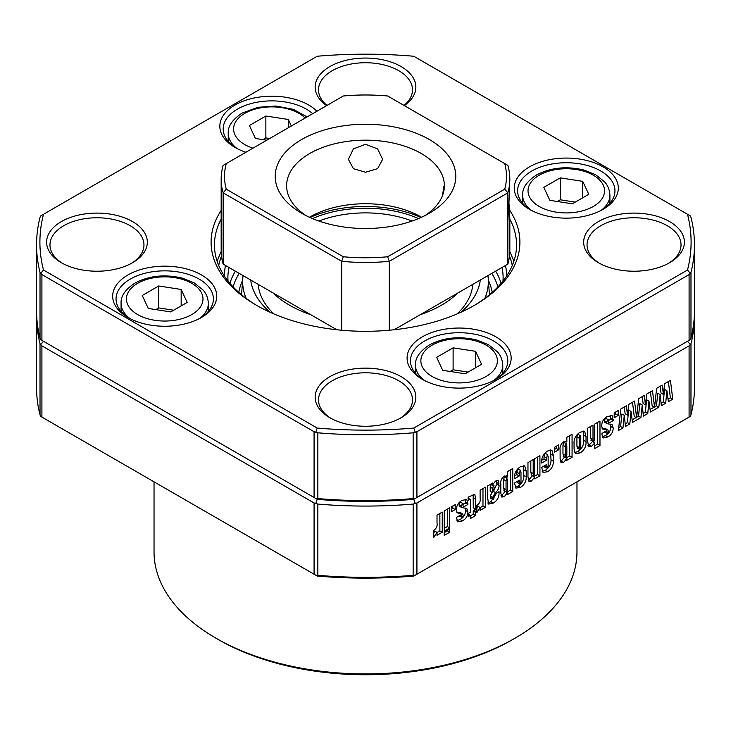 <?xml version="1.0" encoding="UTF-8"?>
<svg xmlns="http://www.w3.org/2000/svg" width="731" height="731" viewBox="0 0 731 731"><rect width="100%" height="100%" fill="white"/><g stroke="black" fill="none" stroke-linecap="round" stroke-linejoin="round"><path stroke-width="1.1" d="M40.022 272.407L41.914 274.591L41.914 340.363L40.671 339.641L40.022 338.188L40.022 272.407A328.95 189.914 180 0 1 36.55 244.894A328.95 189.914 180 0 1 40.022 217.381L40.671 215.928L43.504 214.284A325.597 187.977 0 0 0 43.504 270.022L317.227 428.055A325.597 187.977 0 0 0 413.773 428.055L687.496 270.022A325.597 187.977 0 0 0 687.496 214.284L413.773 56.25A325.597 187.977 0 0 0 317.227 56.25L43.504 214.284M314.074 431.719L317.848 432.807L317.848 498.588L315.792 498.487L314.074 497.491L314.074 431.719L41.914 274.591M413.152 432.807L416.926 431.719L416.926 497.491L415.208 498.487L413.152 498.588L413.152 432.807A328.95 189.914 180 0 1 317.848 432.807M690.978 272.407L690.978 338.188L690.329 339.641L689.086 340.363L689.086 274.591L690.978 272.407A328.95 189.914 180 0 0 694.45 244.894A328.95 189.914 180 0 0 690.978 217.381L690.329 215.928L687.496 214.284M245.881 152.258A52.029 30.035 180 0 1 235.08 147.479A52.029 30.035 180 0 1 235.08 104.999A52.029 30.035 180 0 1 316.943 111.231M312.704 113.68A48.675 28.098 0 0 0 237.456 109.111A48.675 28.098 0 0 0 223.202 128.976A48.675 28.098 0 0 0 236.314 148.165M127.925 274.966A52.029 30.035 180 0 1 201.509 274.966A52.029 30.035 180 0 1 201.509 317.446L201.509 317.446A52.029 30.035 180 0 1 127.925 317.446A52.029 30.035 180 0 1 127.925 274.966M200.285 318.131A48.675 28.098 0 0 0 213.388 298.952A48.675 28.098 0 0 0 183.344 272.992A48.675 28.098 0 0 0 130.301 279.078A48.675 28.098 0 0 0 116.046 298.952A48.675 28.098 0 0 0 129.159 318.131M422.335 336.836A52.029 30.035 180 0 1 495.91 336.836A52.029 30.035 180 0 1 495.92 379.316L495.92 379.316A52.029 30.035 180 0 1 422.335 379.316A52.029 30.035 180 0 1 422.335 336.836M494.686 380.001A48.675 28.098 0 0 0 507.798 360.812A48.675 28.098 0 0 0 477.754 334.853A48.675 28.098 0 0 0 424.711 340.948A48.675 28.098 0 0 0 410.456 360.812A48.675 28.098 0 0 0 423.56 380.001M529.491 166.86A52.029 30.035 180 0 1 603.066 166.86A52.029 30.035 180 0 1 603.075 209.34L603.075 209.34A52.029 30.035 180 0 1 529.491 209.34A52.029 30.035 180 0 1 529.491 166.86M601.841 210.025A48.675 28.098 0 0 0 614.954 190.846A48.675 28.098 0 0 0 584.91 164.877A48.675 28.098 0 0 0 531.866 170.972A48.675 28.098 0 0 0 517.612 190.846A48.675 28.098 0 0 0 530.715 210.025M509.416 209.861A154.405 89.145 180 0 1 474.684 305.192L474.684 305.192A154.405 89.145 180 0 1 256.316 305.192A154.405 89.145 180 0 1 221.164 210.491M473.487 305.878A151.052 87.208 0 0 0 516.552 244.894A151.052 87.208 0 0 0 509.836 219.19M598.424 221.603A50.348 29.066 180 0 1 669.633 221.603A50.348 29.066 180 0 1 669.633 262.712L669.633 262.712A50.348 29.066 180 0 1 598.424 262.712A50.348 29.066 180 0 1 598.424 221.603M668.408 263.398A46.994 27.129 0 0 0 681.027 244.894A46.994 27.129 0 0 0 652.015 219.83A46.994 27.129 0 0 0 600.8 225.715A46.994 27.129 0 0 0 587.039 244.894A46.994 27.129 0 0 0 599.658 263.398M315.792 432.158L317.227 428.055M43.504 270.022L40.671 273.321M415.208 432.158L413.773 428.055M689.086 274.591L416.926 431.719M690.329 273.321L687.496 270.022M326.666 105.62A50.348 29.066 180 0 1 329.9 66.567A50.348 29.066 180 0 1 399.364 65.607A50.348 29.066 180 0 1 404.334 105.62M403.996 105.419A46.994 27.129 0 0 0 412.494 89.858A46.994 27.129 0 0 0 383.483 64.794A46.994 27.129 0 0 0 332.267 70.679A46.994 27.129 0 0 0 318.506 89.858A46.994 27.129 0 0 0 327.004 105.419M329.9 376.639A50.348 29.066 180 0 1 401.1 376.639A50.348 29.066 180 0 1 401.1 417.748L401.1 417.748A50.348 29.066 180 0 1 329.9 417.748A50.348 29.066 180 0 1 329.9 376.639M399.875 418.434A46.994 27.129 0 0 0 412.494 399.93A46.994 27.129 0 0 0 383.483 374.866A46.994 27.129 0 0 0 332.267 380.75A46.994 27.129 0 0 0 318.506 399.93A46.994 27.129 0 0 0 331.125 418.434M61.367 221.603A50.348 29.066 180 0 1 132.576 221.603A50.348 29.066 180 0 1 132.576 262.712L132.576 262.712A50.348 29.066 180 0 1 61.367 262.712A50.348 29.066 180 0 1 61.367 221.603M131.342 263.398A46.994 27.129 0 0 0 143.961 244.894A46.994 27.129 0 0 0 114.95 219.83A46.994 27.129 0 0 0 63.743 225.715A46.994 27.129 0 0 0 49.973 244.894A46.994 27.129 0 0 0 62.592 263.398M416.926 497.491L689.086 340.363M415.208 498.487L413.773 499.319A325.597 187.977 180 0 1 317.227 499.319A325.597 187.977 0 0 0 413.773 499.319L687.496 341.286L690.329 344.575L690.978 343.671L690.978 414.925L690.329 416.387L689.086 417.109L689.086 345.845L416.926 502.974L416.926 574.228L689.086 417.109M690.978 338.188A328.95 189.914 0 0 0 694.45 310.675L694.45 244.894M317.848 498.588A328.95 189.914 0 0 0 413.152 498.588M315.792 498.487L317.227 499.319L315.792 503.421L317.848 504.07L317.848 575.324L315.792 575.224L314.074 574.228L314.074 502.974L315.792 503.421M41.914 340.363L314.074 497.491M36.55 244.894L36.55 310.675A328.95 189.914 0 0 0 40.022 338.188M221.164 219.19A151.052 87.208 0 0 0 214.448 244.894A151.052 87.208 0 0 0 257.513 305.878M449.711 527.928L444.229 531.099L444.229 510.951L449.711 507.789L449.711 527.928L447.345 526.558L444.229 528.358M455.194 509.516L451.21 511.819L451.21 506.93L455.194 504.628L455.194 509.516L452.827 508.146L451.21 509.078M475.634 515.556L470.398 518.581L470.398 515.419L468.653 516.424L468.653 513.253L470.398 512.248L470.398 501.457L470.188 499.364L468.407 500.168L468.407 496.998L474.839 494.384L475.634 499.045L475.634 509.233L476.63 508.657L476.63 511.819L475.634 512.394L475.634 515.556L473.259 514.185L470.398 515.839M494.32 496.523L494.32 494.412L499.054 491.68L499.054 493.005C499.045 497.436 497.089 500.808 493.187 503.12L488.591 504.061L487.339 496.139L487.339 486.069L492.575 483.045L492.575 484.891L495.517 481.062L498.195 480.651L499.054 485.512C499.072 488.189 497.875 490.538 495.481 492.548L492.575 497.482L493.489 499.492L494.32 496.523M490.556 498.204L493.489 499.492M520.408 487.403L515.876 488.116L514.505 483.045L519.485 480.166L520.253 484.041L520.984 481.528L520.984 471.97L520.106 470.316L519.238 475.991L514.505 478.732C514.048 473.743 515.995 469.741 520.344 466.725L524.73 465.848L526.219 471.193L526.219 476.877C526.329 481.391 524.392 484.9 520.408 487.403L518.032 486.033L514.999 487.074M517.402 482.743L520.253 484.041M517.731 468.946L520.573 470.261L517.731 468.946L516.863 472.18L519.238 473.551M547.574 471.723L543.042 472.436L541.671 467.365L546.651 464.487L547.409 468.361L548.149 465.848L548.149 456.29L547.263 454.636L546.404 460.311L541.671 463.043C541.214 458.054 543.16 454.052 547.501 451.045L551.896 450.168L553.376 455.514L553.376 461.197C553.486 465.711 551.549 469.22 547.574 471.723L545.198 470.353L542.164 471.394M544.568 467.063L547.409 468.361M544.897 453.266L547.738 454.581L544.897 453.266L544.028 456.5L546.404 457.871M572.071 457.295L566.753 460.366L566.836 458.483L563.5 462.522L561.015 462.796L560.11 458.593L560.11 450.168C559.608 446.851 560.759 444.046 563.564 441.771L566.836 441.999L566.836 437.293L572.071 434.269L572.071 457.295L569.696 455.925L566.041 458.026M566.297 441.579L565.684 441.332M599.977 445.49L594.751 448.514L594.751 443.004L591.562 446.321L588.702 446.687L587.77 441.926L587.77 428.083L593.005 425.067L593.005 439.267L593.874 441.533L594.751 438.463L594.751 424.053L599.977 421.038L599.977 445.49L597.602 444.119L594.751 445.773M590.94 440.272L593.874 441.533M618.17 415.427L614.186 417.73L614.186 412.832L618.17 410.53L618.17 415.427L615.794 414.057L614.186 414.989M634.554 401.072L636.61 417.849L638.666 398.697L644.276 395.462L645.455 404.782L646.643 394.091L652.5 390.71L654.556 407.496L656.612 388.344L662.213 385.1L663.401 394.42L664.58 383.738L670.437 380.358L672.748 399.163L668.372 401.694L666.891 390.738L665.703 403.229L661.345 405.751L660.157 394.63L658.85 407.185L650.426 412.046L648.945 401.1L647.767 413.591L643.399 416.103L642.22 404.983L640.913 417.547L632.489 422.408L631.008 411.462L629.82 423.953L625.462 426.465L624.274 415.345L622.967 427.909L618.417 430.532L620.729 409.058L626.33 405.824L627.518 415.144L628.697 404.453L634.554 401.072M601.969 434.598L601.969 433.41L606.712 430.678L607.543 433.647L608.448 431.756L607.964 430.029L602.435 428.978L601.723 426.036C601.695 421.851 603.532 418.689 607.223 416.56L612.085 415.573L613.19 420.608L608.704 423.194L607.772 419.704L606.712 422.015L606.986 423.651L612.066 424.638L613.19 427.909C613.154 431.975 611.326 435.009 607.708 437.001L603.048 437.988L601.969 434.598M604.409 432.003L607.543 433.647M605.405 418.333L608.366 419.603L605.405 418.333L604.336 420.645L606.712 422.015M580.213 452.882L575.535 453.741L574.063 449.044L574.063 444.146C573.643 439.157 575.617 435.201 579.994 432.286L584.626 431.199L586.024 436.581L586.024 441.707C586.271 446.458 584.334 450.186 580.213 452.882L577.837 451.511L574.548 452.653M558.612 449.812L554.628 452.114L554.628 447.217L558.612 444.914L558.612 449.812L556.236 448.441L554.628 449.373M539.926 475.854L534.69 478.869L534.69 477.069L531.455 481.025L528.961 481.4L527.965 476.676L527.965 462.613L533.191 459.589L533.191 473.569L533.904 476.155L534.69 472.372L534.69 458.73L539.926 455.705L539.926 475.854L537.55 474.483L533.877 476.603M531.062 474.876L533.904 476.155M512.76 491.534L507.442 494.604L507.524 492.731L504.189 496.769L501.713 497.034L500.799 492.84L500.799 484.406C500.306 481.089 501.448 478.293 504.253 476.018L507.524 476.237L507.524 471.532L512.76 468.516L512.76 491.534L510.384 490.163L506.738 492.274M506.985 475.826L506.382 475.57M485.347 507.36L480.121 510.375L480.121 507.524L476.877 512.541L476.877 505.34C479.6 503.595 480.687 501.174 480.121 498.085L480.121 490.236L485.347 487.212L485.347 507.36L482.981 505.989L480.121 507.643M456.692 518.471L456.692 517.283L461.425 514.551L462.266 517.521L463.171 515.638L462.686 513.902L457.158 512.851L456.446 509.918C456.418 505.724 458.246 502.562 461.946 500.443L466.807 499.447L467.904 504.481L463.417 507.067L462.495 503.577L461.425 505.889L461.7 507.533L466.78 508.52L467.904 511.782C467.877 515.848 466.049 518.882 462.421 520.883L457.761 521.87L456.692 518.471M459.123 515.885L462.266 517.521M460.119 502.206L463.089 503.476L460.119 502.206L459.05 504.518L461.425 505.889M449.711 532.25L444.229 535.412L444.229 532.25L449.711 529.08L449.711 532.25L447.345 530.88L444.229 532.671M442.237 532.25L437.01 535.266L437.01 532.415L433.766 537.431L433.766 530.231C436.489 528.486 437.577 526.064 437.01 522.976L437.01 515.127L442.237 512.102L442.237 532.25L439.87 530.88L437.01 532.524M636.61 417.849L634.234 416.478L632.498 402.26M654.556 407.496L652.18 406.125L650.435 391.907M40.022 343.671L41.914 345.845L41.914 417.109L40.671 416.387L40.022 414.925L40.022 343.671A328.95 189.914 180 0 1 36.55 316.157A328.95 189.914 180 0 1 36.587 313.416M416.926 574.228L415.208 575.224L413.152 575.324L413.152 504.07L416.926 502.974M689.086 345.845L690.329 344.575M314.074 502.974L41.914 345.845M40.671 344.575L43.504 341.286L317.227 499.319M413.152 504.07A328.95 189.914 180 0 1 317.848 504.07M415.208 503.421L413.773 499.319M694.413 313.416A328.95 189.914 180 0 1 694.45 316.157A328.95 189.914 180 0 1 690.978 343.671M415.208 575.224L413.773 576.055A325.597 187.977 180 0 1 317.227 576.055L315.792 575.224M690.978 414.925A328.95 189.914 0 0 0 694.45 387.412L694.45 316.157M317.848 575.324A328.95 189.914 0 0 0 413.152 575.324M41.914 417.109L314.074 574.228M36.55 316.157L36.55 387.412A328.95 189.914 0 0 0 40.022 414.925M512.659 639.552L515.035 638.181L512.659 639.552A208.116 120.149 180 0 1 218.341 639.552L215.965 638.181A211.469 122.086 -0 0 0 515.026 638.181A211.469 122.086 -0 0 0 515.035 638.181A211.469 122.086 -0 0 0 576.969 551.85L576.969 481.839M154.031 481.839L154.031 551.85A211.469 122.086 -0 0 0 215.965 638.181M660.157 394.63L657.79 393.26L656.475 405.815L658.85 407.185M656.475 405.815L654.62 406.893M654.062 407.213L650.087 409.506M660.166 386.288L661.025 393.05L663.401 394.42M668.381 381.545L670.373 397.801L672.748 399.163M670.373 397.801L668.024 399.144M665.703 403.229L663.328 401.858L664.516 389.367L666.891 390.738M663.328 401.858L661.071 403.165M642.22 404.983L639.844 403.613L638.538 416.177L636.674 417.255M636.125 417.565L632.141 419.868M648.945 401.1L646.569 399.729L645.391 412.22L643.125 413.527M642.22 396.65L643.088 403.411L645.455 404.782M624.283 407.003L625.142 413.773L627.518 415.144M624.274 415.345L621.898 413.974L620.592 426.538L618.737 427.608M631.008 411.462L628.633 410.091L627.445 422.582L625.188 423.889M638.538 416.177L640.913 417.547M645.391 412.22L647.767 413.591M620.592 426.538L622.967 427.909M627.445 422.582L629.82 423.953M615.794 411.9L615.794 414.057M605.697 431.263L606.712 431.847M607.964 430.029L605.588 428.658L602.033 428.293M610.504 415.318L610.814 419.238L613.19 420.608M610.814 419.238L608.649 420.48M604.336 420.645L604.61 422.28L606.986 423.651M610.449 424.144L610.814 426.538L613.19 427.909M610.814 426.538C610.787 430.605 608.96 433.638 605.332 435.63L607.708 437.001M605.332 435.63L602.134 436.846M591.562 446.321L589.186 444.951L592.375 441.634L594.751 443.004M589.186 444.951L587.943 445.49M590.63 426.438L590.63 437.896L591.498 440.163M597.602 422.408L597.602 444.119M583.183 430.998L583.649 440.336C583.895 445.088 581.958 448.816 577.837 451.511M577.673 434.342L580.505 435.639L577.673 434.342L576.923 436.873L576.923 446.221L577.654 448.158M579.299 438.244L579.299 447.591L580.03 449.528L580.789 446.723L580.789 437.586L580.039 435.713L579.299 438.244L576.923 436.873M576.923 446.221L579.299 447.591M577.188 448.249L580.03 449.528M563.5 462.522L561.125 461.16L564.46 457.113L566.836 458.483M561.125 461.16L560.266 461.544M569.696 435.639L569.696 455.925M563.683 442.419L566.562 443.708L563.683 442.419L562.971 445.289L562.971 453.969L563.692 456.226M565.337 446.659L565.337 455.34L566.068 457.588L566.836 454.481L566.836 446.084L566.05 443.79L565.337 446.659L562.971 445.289M563.19 456.327L566.068 457.588M556.236 446.285L556.236 448.441M544.677 465.62L546.651 466.762M544.275 465.391L545.034 466.99M544.028 456.5L544.028 458.94L546.404 460.311M544.028 458.94L541.744 460.265M550.452 449.903L551.01 459.826L553.376 461.197M551.01 459.826C551.119 464.34 549.182 467.849 545.198 470.353M531.455 481.025L529.08 479.655L532.314 475.707L534.69 477.069M529.08 479.655L528.157 480.093M530.825 460.959L530.825 472.199L531.538 474.784M537.55 457.076L537.55 474.483M517.521 481.3L519.485 482.442M517.119 481.071L517.877 482.67M516.863 472.18L516.863 474.62L519.238 475.991M516.863 474.62L514.578 475.945M523.286 465.583L523.844 475.506L526.219 476.877M523.844 475.506C523.953 480.02 522.016 483.529 518.032 486.033M504.189 496.769L501.822 495.399L505.158 491.36L507.524 492.731M501.822 495.399L500.954 495.782M510.384 469.887L510.384 490.163M504.372 476.658L507.25 477.946L504.372 476.658L503.659 479.527L503.659 488.207L504.381 490.464M506.035 480.897L506.035 489.578L506.757 491.835L507.524 488.719L507.524 480.322L506.747 478.028L506.035 480.897L503.659 479.527M503.887 490.574L506.757 491.835M497.902 492.338L499.054 493.005M496.632 493.078L490.821 501.749L493.187 503.12M490.821 501.749L487.732 502.983M490.976 483.968L492.575 484.891M496.532 480.614L496.678 484.141L494.037 490.19M492.018 492.328L490.199 496.111L492.575 497.482M490.199 496.111L491.113 498.122M491.415 484.214L490.199 487.093L490.199 491.287L492.575 492.657L494.32 487.705L493.407 485.731L492.575 488.463L492.575 492.657M490.199 487.093L492.575 488.463M491.031 484.361L493.407 485.731L494.01 485.622L492.603 484.808M476.877 508.337L477.745 506.154L480.121 507.524M482.981 488.582L482.981 505.989M468.653 514.405L470.398 515.419M473.167 494.394L473.259 507.862L475.634 509.233M474.255 508.438L474.255 510.448L476.63 511.819M474.255 510.448L473.259 511.024L475.634 512.394M473.259 511.024L473.259 514.185M460.411 515.136L461.425 515.72M462.686 513.902L460.311 512.532L456.747 512.175M465.218 499.191L465.537 503.111L467.904 504.481M465.537 503.111L463.372 504.353M459.05 504.518L459.333 506.163L461.7 507.533M465.163 508.027L465.537 510.412L467.904 511.782M465.537 510.412C465.501 514.478 463.673 517.511 460.055 519.513L462.421 520.883M460.055 519.513L456.848 520.728M452.827 505.998L452.827 508.146M447.345 509.16L447.345 526.558M433.766 533.219L434.634 531.044L437.01 532.415M439.87 513.473L439.87 530.88M266.733 140.215L255.43 138.47L249.408 125.504L265.856 116.01L265.856 137.931L262.922 139.63M265.856 116.01L288.316 119.482L291.349 126.006M288.316 119.482L288.316 127.761M269.675 138.524L265.856 137.931M158.7 285.985L181.16 289.458L187.182 302.424L170.734 311.918L148.274 308.445L142.253 295.479L158.7 285.985L158.7 307.906L155.767 309.606M181.16 289.458L181.16 305.905M173.676 310.227L158.7 307.906M453.11 347.846L475.57 351.319L481.592 364.294L465.144 373.788L442.684 370.306L436.663 357.34L453.11 347.846L453.11 369.776L450.168 371.467M475.57 351.319L475.57 367.766M468.078 372.088L453.11 369.776M560.266 177.871L582.726 181.352L588.747 194.318L572.3 203.812L549.84 200.34L543.818 187.364L560.266 177.871L560.266 199.801L557.324 201.491M582.726 181.352L582.726 197.79M575.233 202.112L560.266 199.801M457.917 292.948A107.411 62.016 180 0 1 441.451 305.192A107.411 62.016 180 0 1 420.243 314.695M312.484 218.578A87.272 50.384 180 0 1 418.516 218.578M310.757 314.695A107.411 62.016 180 0 1 273.083 292.948M412.074 221.036A83.919 48.447 0 0 0 318.926 221.036M509.014 203.785L509.836 219.035L509.343 222.498L508.73 208.975L509.836 179.122A144.336 83.334 180 0 1 507.862 192.847L389.285 261.314L389.285 330.238M226.272 189.183L343.323 256.764A140.982 81.397 0 0 0 387.677 256.764L504.728 189.183A140.982 81.397 0 0 0 504.728 163.58L387.677 95.999A140.982 81.397 0 0 0 343.323 95.999L226.272 163.58A140.982 81.397 0 0 0 224.518 176.381A140.982 81.397 0 0 0 226.272 189.183L223.138 192.847A144.336 83.334 180 0 1 221.164 179.122L221.164 250.377A144.336 83.334 0 0 0 223.138 264.11L336.836 329.754M394.164 329.754L507.862 264.11A144.336 83.334 0 0 0 509.836 250.377L509.836 219.044M421.019 217.491A90.297 52.129 0 0 0 365.5 206.471A90.297 52.129 0 0 0 309.981 217.491M309.441 217.244A78.884 45.541 180 0 1 309.725 217.08A78.884 45.541 180 0 1 365.5 203.739A78.884 45.541 180 0 1 421.275 217.08A78.884 45.541 180 0 1 421.559 217.244M365.5 228.511A90.297 52.129 180 0 1 301.656 213.242A90.297 52.129 180 0 1 282.084 156.425A90.297 52.129 180 0 1 365.5 124.252A90.297 52.129 180 0 1 448.916 156.425A90.297 52.129 180 0 1 429.344 213.242A90.297 52.129 180 0 1 365.5 228.511M425.04 215.572A78.884 45.541 0 0 0 444.384 185.701A78.884 45.541 0 0 0 365.5 140.16A78.884 45.541 0 0 0 286.616 185.701A78.884 45.541 0 0 0 305.96 215.572M365.5 172.224L353.402 168.669L348.385 159.331L353.393 148.905L365.5 144.263L377.607 148.905L382.615 159.331L377.598 168.669L365.5 172.224M341.715 330.238L341.715 261.314L223.138 192.847L223.138 264.11M221.164 179.122A144.336 83.334 180 0 1 223.138 165.389L226.272 163.58M507.862 264.11L507.862 192.847L504.728 189.183M504.728 163.58L507.862 165.389A144.336 83.334 180 0 1 509.836 179.122M387.677 256.764L389.285 261.314A144.336 83.334 180 0 1 341.715 261.314L343.323 256.764M442.529 195.515L443.763 186.661L444.284 187.931M246.146 298.339A122.854 70.925 180 0 1 242.756 278.52A122.854 70.925 180 0 1 243.076 275.624M270.086 312.247A115.132 66.475 180 0 1 250.687 280.019M480.313 280.019A115.132 66.475 180 0 1 460.914 312.247M472.802 284.35A107.411 62.016 180 0 1 457.122 313.91M273.878 313.91A107.411 62.016 180 0 1 258.198 284.35M487.924 275.624A122.854 70.925 180 0 1 488.244 278.52A122.854 70.925 180 0 1 484.854 298.339M603.048 428.329L605.423 429.7M610.814 418.26L613.19 419.631M590.63 437.896L593.005 439.267M583.649 435.21L586.024 436.581M583.649 440.336L586.024 441.707M562.971 453.969L565.337 455.34M551.01 454.143L553.376 455.514M530.825 472.199L533.191 473.569M523.844 469.823L526.219 471.193M503.659 488.207L506.035 489.578M496.678 482.487L499.054 483.858M496.678 484.141L499.054 485.512M493.434 491.369L495.481 492.548M473.259 497.674L475.634 499.045M457.77 512.212L460.146 513.582M465.537 502.133L467.904 503.504M305.129 118.047A38.268 22.094 0 0 0 244.812 113.351A38.268 22.094 0 0 0 244.812 144.601A38.268 22.094 0 0 0 252.953 148.174M237.091 148.576A43.641 25.192 180 0 1 228.236 133.362C227.798 126.235 232.431 119.482 242.135 113.086L257.815 107.32L275.952 106.013L293.369 109.358L307.084 116.923M208.353 311.397L208.353 303.338A43.641 25.192 180 0 1 199.499 318.552M191.778 314.577A38.268 22.094 0 0 0 191.778 283.326A38.268 22.094 0 0 0 137.656 283.326A38.268 22.094 0 0 0 137.656 314.577A38.268 22.094 0 0 0 191.778 314.577M129.935 318.552A43.641 25.192 180 0 1 121.081 303.338C120.642 296.21 125.275 289.449 134.979 283.061C149.279 275.587 165.151 273.97 182.576 278.209L194.117 282.87L202.99 289.915C203.83 290.901 207.869 294.995 208.353 303.338M502.764 373.267L502.764 365.198A43.641 25.192 180 0 1 493.909 380.412M486.188 376.438A38.268 22.094 0 0 0 486.188 345.196A38.268 22.094 0 0 0 432.067 345.196A38.268 22.094 0 0 0 432.067 376.438A38.268 22.094 0 0 0 486.188 376.438M424.345 380.412A43.641 25.192 180 0 1 415.491 365.198C415.053 358.071 419.676 351.319 429.38 344.931C443.69 337.457 459.552 335.84 476.987 340.07L488.527 344.73L497.391 351.785C498.231 352.762 502.279 356.856 502.764 365.198M609.919 203.291L609.919 195.223A43.641 25.192 180 0 1 601.065 210.437M593.344 206.462A38.268 22.094 0 0 0 593.344 175.221A38.268 22.094 0 0 0 539.222 175.221A38.268 22.094 0 0 0 539.222 206.462A38.268 22.094 0 0 0 593.344 206.462M531.501 210.437A43.641 25.192 180 0 1 522.647 195.223C522.208 188.105 526.832 181.343 536.536 174.956C550.845 167.481 566.708 165.864 584.142 170.095L595.683 174.755L604.546 181.809C605.387 182.787 609.435 186.889 609.919 195.223M229.031 267.509A137.62 79.46 0 0 0 227.88 277.789L227.999 280.987M224.536 276.227A140.982 81.397 180 0 1 225.495 265.472M497.912 286.863A134.266 77.513 0 0 0 491.789 273.385M495.655 271.155A137.62 79.46 180 0 1 501.082 283.336M489.432 294.748A124.005 71.592 0 0 0 489.395 294.081L488.244 278.52M488.381 280.384A127.358 73.529 180 0 1 492.219 292.363M221.502 256.088A147.689 85.271 0 0 0 218.733 265.517M505.505 265.472A140.982 81.397 180 0 1 506.464 276.227M512.267 265.517A147.689 85.271 0 0 0 509.498 256.088M503.001 280.987L503.12 277.789A137.62 79.46 0 0 0 501.969 267.509M238.781 292.363A127.358 73.529 180 0 1 242.619 280.384M239.211 273.385A134.266 77.513 0 0 0 233.088 286.863M242.756 278.52L241.605 294.081A124.005 71.592 0 0 0 241.568 294.748M229.918 283.336A137.62 79.46 180 0 1 235.345 271.155M470.188 499.364L467.813 497.994M228.236 141.421L228.236 133.362M121.081 311.397L121.081 303.338M415.491 373.267L415.491 365.198M522.647 203.291L522.647 195.223M221.182 251.51L217.107 261.168M513.893 261.168L509.818 251.51"/></g></svg>
